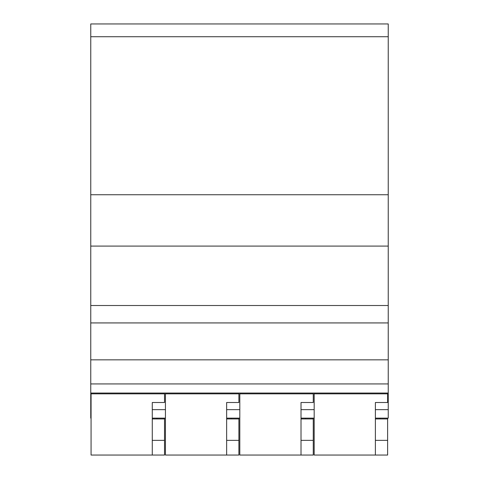 <?xml version="1.0" encoding="UTF-8"?>
<svg xmlns="http://www.w3.org/2000/svg" width="479" height="479" viewBox="0 0 479 479"><rect width="100%" height="100%" fill="white"/><g stroke="black" fill="none" stroke-linecap="round" stroke-linejoin="round"><path stroke-width="0.72" d="M305.608 418.939L305.608 418.137M231.237 418.939L231.237 418.137M379.973 418.137L379.973 418.939M156.867 418.939L156.867 418.137M387.625 418.137L387.625 418.939L375.386 418.939L375.386 402.498L375.386 455.05L314.176 455.05L314.176 393.043M375.386 440.363L387.625 440.363L387.625 418.939M387.625 440.363L387.625 455.05L375.386 455.05M387.625 393.043L387.625 393.84L314.176 393.84M387.625 393.84L387.625 402.498L375.386 402.498M313.26 418.137L313.26 418.939L301.016 418.939L301.016 402.498L301.016 455.05L239.805 455.05L239.805 393.043M301.016 440.363L313.26 440.363L313.26 418.939M313.26 440.363L313.26 455.05L301.016 455.05M313.26 393.043L313.26 393.84L239.805 393.84M313.26 393.84L313.26 402.498L301.016 402.498M238.889 418.137L238.889 418.939L226.645 418.939L226.645 402.498L226.645 455.05L165.435 455.05L165.435 393.043M226.645 440.363L238.889 440.363L238.889 418.939M238.889 440.363L238.889 455.05L226.645 455.05M238.889 393.043L238.889 393.84L165.435 393.84M238.889 393.84L238.889 402.498L226.645 402.498M91.07 418.137L90.759 418.137L90.759 36.727L388.241 36.727L388.241 418.137L375.386 418.137M388.241 36.727L388.241 23.95L90.759 23.95L90.759 36.727M90.759 305.512L388.241 305.512M90.759 359.849L388.241 359.849M90.759 246.086L388.241 246.086M152.274 418.137L165.435 418.137M226.645 418.137L239.805 418.137M301.016 418.137L314.176 418.137M164.519 418.137L164.519 418.939L152.274 418.939L152.274 402.498L152.274 455.05L91.07 455.05L91.07 393.043M152.274 440.363L164.519 440.363L164.519 418.939M164.519 440.363L164.519 455.05L152.274 455.05M164.519 393.043L164.519 393.84L91.07 393.84M164.519 393.84L164.519 402.498L152.274 402.498M90.759 383.924L388.241 383.924M90.759 322.93L388.241 322.93M90.759 194.743L388.241 194.743M90.759 409.653L91.07 409.653M152.274 409.653L165.435 409.653M226.645 409.653L239.805 409.653M301.016 409.653L314.176 409.653M375.386 409.653L388.241 409.653M90.759 393.043L388.241 393.043"/></g></svg>
